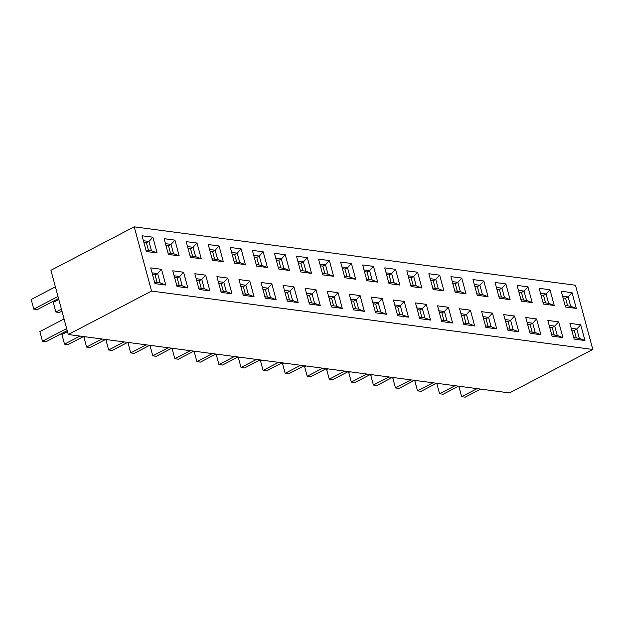 <?xml version="1.0" encoding="UTF-8"?>
<svg xmlns="http://www.w3.org/2000/svg" width="624" height="624" viewBox="0 0 624 624"><rect width="100%" height="100%" fill="white"/><g stroke="black" fill="none" stroke-linecap="round" stroke-linejoin="round"><path stroke-width="0.94" d="M68.266 334.519L509.512 392.917L592.8 349.456L575.468 285.23L592.8 349.456L151.554 291.065L592.8 349.456L509.512 392.917L68.266 334.519L151.554 291.065L134.23 226.84L575.468 285.23L134.23 226.84L151.554 291.065L68.266 334.519L50.934 270.293L68.266 334.519M50.934 270.293L134.23 226.84L50.934 270.293M580.718 324.792L584.961 340.525L574.158 339.097L569.907 323.357L580.718 324.792L576.818 329.043L574.252 330.385L571.717 330.049L574.252 330.385L576.295 337.958L574.252 330.385L576.818 329.043L571.241 328.31L576.818 329.043L579.329 338.356L573.76 337.623L579.329 338.356L584.961 340.525L579.329 338.356L576.818 329.043L580.718 324.792L569.907 323.357L574.158 339.097L584.961 340.525L580.718 324.792M572.052 292.679L576.303 308.412L565.492 306.985L561.241 291.244L572.052 292.679L561.241 291.244L565.492 306.985L576.303 308.412L570.664 306.244L565.094 305.51L570.664 306.244L576.303 308.412L572.052 292.679L568.152 296.93L565.586 298.272L563.051 297.937L565.586 298.272L567.629 305.846L565.586 298.272L568.152 296.93L562.583 296.197L568.152 296.93L570.664 306.244L568.152 296.93L572.052 292.679M558.659 321.867L562.903 337.607L552.092 336.172L547.849 320.44L558.659 321.867L554.752 326.126L557.263 335.439L551.694 334.698L557.263 335.439L562.903 337.607L558.659 321.867L547.849 320.44L552.092 336.172L562.903 337.607L557.263 335.439L554.752 326.126L552.193 327.46L554.752 326.126L549.182 325.393L554.752 326.126L558.659 321.867M549.994 289.754L554.237 305.495L543.426 304.06L539.183 288.327L549.994 289.754L539.183 288.327L543.426 304.06L554.237 305.495L548.605 303.326L543.028 302.585L548.605 303.326L554.237 305.495L549.994 289.754L546.086 294.013L543.527 295.347L545.571 302.921L543.527 295.347L540.985 295.012L543.527 295.347L546.086 294.013L540.517 293.272L546.086 294.013L548.605 303.326L546.086 294.013L549.994 289.754M536.593 318.95L540.836 334.682L530.033 333.255L525.782 317.522L536.593 318.95L525.782 317.522L530.033 333.255L540.836 334.682L535.205 332.522L529.636 331.781L535.205 332.522L540.836 334.682L536.593 318.95L532.693 323.209L535.205 332.522L532.693 323.209L530.127 324.542L532.171 332.116L530.127 324.542L532.693 323.209L527.116 322.468L532.693 323.209L536.593 318.95M527.927 286.837L532.178 302.57L521.368 301.142L517.117 285.402L527.927 286.837L517.117 285.402L521.368 301.142L532.178 302.57L526.539 300.409L520.97 299.668L526.539 300.409L532.178 302.57L527.927 286.837L524.027 291.096L526.539 300.409L524.027 291.096L521.461 292.43L524.027 291.096L518.458 290.355L524.027 291.096L527.927 286.837M514.535 316.033L518.778 331.765L507.967 330.338L503.724 314.597L514.535 316.033L503.724 314.597L507.967 330.338L518.778 331.765L514.535 316.033L510.627 320.284L513.146 329.597L507.569 328.864L513.146 329.597L518.778 331.765L513.146 329.597L510.627 320.284L508.069 321.625L510.627 320.284L505.058 319.55L510.627 320.284L514.535 316.033M505.869 283.92L510.112 299.653L499.301 298.225L495.058 282.485L505.869 283.92L495.058 282.485L499.301 298.225L510.112 299.653L504.481 297.484L498.904 296.751L504.481 297.484L510.112 299.653L505.869 283.92L501.961 288.171L504.481 297.484L501.961 288.171L499.403 289.513L501.961 288.171L496.392 287.438L501.961 288.171L505.869 283.92M492.469 313.108L496.72 328.848L485.909 327.413L481.658 311.68L492.469 313.108L481.658 311.68L485.909 327.413L496.72 328.848L492.469 313.108L488.569 317.366L486.002 318.708L483.467 318.365L486.002 318.708L488.569 317.366L482.992 316.633L488.569 317.366L491.08 326.68L485.511 325.946L491.08 326.68L496.72 328.848L491.08 326.68L488.569 317.366L492.469 313.108M483.803 280.995L488.054 296.735L477.243 295.3L472.992 279.568L483.803 280.995L472.992 279.568L477.243 295.3L488.054 296.735L483.803 280.995L479.903 285.254L477.337 286.588L474.802 286.252L477.337 286.588L479.903 285.254L474.334 284.513L479.903 285.254L482.414 294.567L476.845 293.826L482.414 294.567L488.054 296.735L482.414 294.567L479.903 285.254L483.803 280.995M470.41 310.19L474.653 325.923L463.843 324.496L459.599 308.763L470.41 310.19L459.599 308.763L463.843 324.496L474.653 325.923L469.022 323.762L463.445 323.021L469.022 323.762L474.653 325.923L470.41 310.19L466.502 314.449L463.944 315.783L461.401 315.448L463.944 315.783L466.502 314.449L460.933 313.708L466.502 314.449L469.022 323.762L466.502 314.449L470.41 310.19M461.744 278.078L465.988 293.81L455.177 292.383L450.934 276.643L461.744 278.078L450.934 276.643L455.177 292.383L465.988 293.81L461.744 278.078L457.837 282.337L455.278 283.67L452.735 283.335L455.278 283.67L457.837 282.337L452.267 281.596L457.837 282.337L460.356 291.65L454.779 290.909L460.356 291.65L465.988 293.81L460.356 291.65L457.837 282.337L461.744 278.078M448.344 307.273L452.595 323.006L441.784 321.578L437.533 305.838L448.344 307.273L444.444 311.524L441.878 312.866L443.921 320.44L441.878 312.866L439.343 312.53L441.878 312.866L444.444 311.524L438.867 310.791L444.444 311.524L446.956 320.837L441.386 320.104L446.956 320.837L452.595 323.006L448.344 307.273L437.533 305.838L441.784 321.578L452.595 323.006L446.956 320.837L444.444 311.524L448.344 307.273M439.678 275.161L443.929 290.893L433.118 289.466L428.867 273.725L439.678 275.161L435.778 279.412L433.212 280.753L430.677 280.418L433.212 280.753L435.778 279.412L430.209 278.678L435.778 279.412L438.29 288.725L432.721 287.992L438.29 288.725L443.929 290.893L438.29 288.725L435.778 279.412L439.678 275.161L428.867 273.725L433.118 289.466L443.929 290.893L439.678 275.161M426.286 304.348L430.529 320.089L419.718 318.653L415.475 302.921L426.286 304.348L422.378 308.607L424.897 317.92L419.32 317.187L424.897 317.92L430.529 320.089L424.897 317.92L422.378 308.607L419.819 309.949L422.378 308.607L416.809 307.874L422.378 308.607L426.286 304.348L415.475 302.921L419.718 318.653L430.529 320.089L426.286 304.348M417.62 272.236L421.863 287.976L411.052 286.541L406.809 270.808L417.62 272.236L413.72 276.494L411.154 277.828L413.197 285.402L411.154 277.828L408.611 277.493L411.154 277.828L413.72 276.494L408.143 275.753L413.72 276.494L416.231 285.808L410.654 285.067L416.231 285.808L421.863 287.976L416.231 285.808L413.72 276.494L417.62 272.236L406.809 270.808L411.052 286.541L421.863 287.976L417.62 272.236M404.219 301.431L408.47 317.164L397.66 315.736L393.409 300.004L404.219 301.431L400.319 305.69L402.831 315.003L397.262 314.262L402.831 315.003L408.47 317.164L402.831 315.003L400.319 305.69L397.753 307.024L400.319 305.69L394.75 304.949L400.319 305.69L404.219 301.431L393.409 300.004L397.66 315.736L408.47 317.164L404.219 301.431M395.554 269.318L399.805 285.051L388.994 283.624L384.743 267.883L395.554 269.318L391.654 273.577L394.165 282.89L388.596 282.149L394.165 282.89L399.805 285.051L394.165 282.89L391.654 273.577L389.087 274.911L391.654 273.577L386.084 272.836L391.654 273.577L395.554 269.318L384.743 267.883L388.994 283.624L399.805 285.051L395.554 269.318M382.161 298.514L386.404 314.246L375.593 312.819L371.35 297.079L382.161 298.514L378.253 302.765L380.773 312.078L375.196 311.345L380.773 312.078L386.404 314.246L380.773 312.078L378.253 302.765L375.695 304.106L378.253 302.765L372.684 302.032L378.253 302.765L382.161 298.514L371.35 297.079L375.593 312.819L386.404 314.246L382.161 298.514M373.495 266.401L377.738 282.134L366.928 280.706L362.684 264.966L373.495 266.401L369.595 270.652L372.107 279.965L366.53 279.232L372.107 279.965L377.738 282.134L373.495 266.401L362.684 264.966L366.928 280.706L377.738 282.134L372.107 279.965L369.595 270.652L367.029 271.994L369.595 270.652L364.018 269.919L369.595 270.652L373.495 266.401M360.095 295.589L364.346 311.329L353.535 309.894L349.284 294.161L360.095 295.589L356.195 299.848L358.706 309.161L353.137 308.428L358.706 309.161L364.346 311.329L358.706 309.161L356.195 299.848L353.629 301.189L356.195 299.848L350.626 299.114L356.195 299.848L360.095 295.589L349.284 294.161L353.535 309.894L364.346 311.329L360.095 295.589M351.429 263.476L355.68 279.217L344.869 277.781L340.618 262.049L351.429 263.476L340.618 262.049L344.869 277.781L355.68 279.217L351.429 263.476L347.529 267.735L350.041 277.048L344.471 276.307L350.041 277.048L355.68 279.217L350.041 277.048L347.529 267.735L344.963 269.069L347.529 267.735L341.96 266.994L347.529 267.735L351.429 263.476M338.036 292.672L342.28 308.404L331.469 306.977L327.226 291.244L338.036 292.672L327.226 291.244L331.469 306.977L342.28 308.404L336.648 306.244L331.071 305.503L336.648 306.244L342.28 308.404L338.036 292.672L334.129 296.93L331.57 298.264L329.027 297.929L331.57 298.264L334.129 296.93L328.559 296.189L334.129 296.93L336.648 306.244L334.129 296.93L338.036 292.672M329.371 260.559L333.614 276.292L322.803 274.864L318.56 259.132L329.371 260.559L325.471 264.818L327.982 274.131L322.405 273.39L327.982 274.131L333.614 276.292L329.371 260.559L318.56 259.132L322.803 274.864L333.614 276.292L327.982 274.131L325.471 264.818L322.904 266.152L325.471 264.818L319.894 264.077L325.471 264.818L329.371 260.559M315.97 289.754L320.221 305.487L309.41 304.06L305.159 288.319L315.97 289.754L312.07 294.005L309.504 295.347L311.548 302.921L309.504 295.347L306.969 295.012L309.504 295.347L312.07 294.005L306.501 293.272L312.07 294.005L314.582 303.319L309.013 302.585L314.582 303.319L320.221 305.487L314.582 303.319L312.07 294.005L315.97 289.754L305.159 288.319L309.41 304.06L320.221 305.487L315.97 289.754M307.304 257.642L311.555 273.374L300.745 271.947L296.494 256.207L307.304 257.642L296.494 256.207L300.745 271.947L311.555 273.374L305.916 271.206L300.347 270.473L305.916 271.206L311.555 273.374L307.304 257.642L303.404 261.893L300.846 263.234L298.303 262.899L300.846 263.234L303.404 261.893L297.835 261.16L303.404 261.893L305.916 271.206L303.404 261.893L307.304 257.642M293.912 286.829L298.155 302.57L287.344 301.135L283.101 285.402L293.912 286.829L290.004 291.088L287.446 292.43L284.903 292.087L287.446 292.43L290.004 291.088L284.435 290.355L290.004 291.088L292.523 300.401L286.946 299.668L292.523 300.401L298.155 302.57L293.912 286.829L283.101 285.402L287.344 301.135L298.155 302.57L292.523 300.401L290.004 291.088L293.912 286.829M285.246 254.717L289.489 270.457L278.678 269.022L274.435 253.289L285.246 254.717L281.346 258.976L283.858 268.289L278.281 267.548L283.858 268.289L289.489 270.457L283.858 268.289L281.346 258.976L278.78 260.309L281.346 258.976L275.769 258.235L281.346 258.976L285.246 254.717L274.435 253.289L278.678 269.022L289.489 270.457L285.246 254.717M271.846 283.912L276.097 299.645L265.286 298.217L261.035 282.485L271.846 283.912L267.946 288.171L265.379 289.505L267.423 297.079L265.379 289.505L262.844 289.169L265.379 289.505L267.946 288.171L262.376 287.43L267.946 288.171L270.457 297.484L264.888 296.743L270.457 297.484L276.097 299.645L271.846 283.912L261.035 282.485L265.286 298.217L276.097 299.645L270.457 297.484L267.946 288.171L271.846 283.912M263.18 251.8L267.431 267.532L256.62 266.105L252.369 250.372L263.18 251.8L252.369 250.372L256.62 266.105L267.431 267.532L261.791 265.372L256.222 264.631L261.791 265.372L267.431 267.532L263.18 251.8L259.28 256.058L256.721 257.392L254.179 257.057L256.721 257.392L259.28 256.058L253.711 255.317L259.28 256.058L261.791 265.372L259.28 256.058L263.18 251.8M249.787 280.995L254.03 296.728L243.22 295.3L238.976 279.56L249.787 280.995L245.887 285.246L243.321 286.588L240.778 286.252L243.321 286.588L245.887 285.246L240.31 284.513L245.887 285.246L248.399 294.559L242.822 293.826L248.399 294.559L254.03 296.728L249.787 280.995L238.976 279.56L243.22 295.3L254.03 296.728L248.399 294.559L245.887 285.246L249.787 280.995M241.121 248.882L245.365 264.615L234.554 263.188L230.311 247.447L241.121 248.882L237.221 253.133L239.733 262.447L234.156 261.713L239.733 262.447L245.365 264.615L241.121 248.882L230.311 247.447L234.554 263.188L245.365 264.615L239.733 262.447L237.221 253.133L234.655 254.475L237.221 253.133L231.644 252.4L237.221 253.133L241.121 248.882M227.721 278.07L231.972 293.81L221.161 292.375L216.91 276.643L227.721 278.07L223.821 282.329L221.255 283.67L223.298 291.244L221.255 283.67L218.72 283.327L221.255 283.67L223.821 282.329L218.252 281.596L223.821 282.329L226.333 291.642L220.763 290.909L226.333 291.642L231.972 293.81L227.721 278.07L216.91 276.643L221.161 292.375L231.972 293.81L226.333 291.642L223.821 282.329L227.721 278.07M219.055 245.957L223.306 261.698L212.495 260.263L208.252 244.53L219.055 245.957L215.155 250.216L212.597 251.55L210.054 251.215L212.597 251.55L215.155 250.216L209.586 249.475L215.155 250.216L217.667 259.529L212.098 258.788L217.667 259.529L223.306 261.698L217.667 259.529L215.155 250.216L219.055 245.957L208.252 244.53L212.495 260.263L223.306 261.698L219.055 245.957M205.663 275.153L209.906 290.885L199.095 289.458L194.852 273.725L205.663 275.153L201.763 279.412L199.196 280.745L196.654 280.41L199.196 280.745L201.763 279.412L196.186 278.671L201.763 279.412L204.274 288.725L198.697 287.984L204.274 288.725L209.906 290.885L204.274 288.725L201.763 279.412L205.663 275.153L194.852 273.725L199.095 289.458L209.906 290.885L205.663 275.153M196.997 243.04L201.24 258.773L190.429 257.345L186.186 241.613L196.997 243.04L193.097 247.299L195.608 256.612L190.031 255.871L195.608 256.612L201.24 258.773L195.608 256.612L193.097 247.299L190.531 248.633L193.097 247.299L187.52 246.558L193.097 247.299L196.997 243.04L186.186 241.613L190.429 257.345L201.24 258.773L196.997 243.04M183.596 272.236L187.847 287.968L177.037 286.541L172.786 270.8L183.596 272.236L179.696 276.487L177.13 277.828L179.182 285.402L177.13 277.828L174.595 277.493L177.13 277.828L179.696 276.487L174.127 275.753L179.696 276.487L182.208 285.8L176.639 285.067L182.208 285.8L187.847 287.968L183.596 272.236L172.786 270.8L177.037 286.541L187.847 287.968L182.208 285.8L179.696 276.487L183.596 272.236M174.931 240.123L179.182 255.856L168.371 254.428L164.128 238.688L174.931 240.123L164.128 238.688L168.371 254.428L179.182 255.856L174.931 240.123L171.031 244.374L168.472 245.716L165.929 245.38L168.472 245.716L171.031 244.374L165.461 243.641L171.031 244.374L173.542 253.687L167.973 252.954L173.542 253.687L179.182 255.856L173.542 253.687L171.031 244.374L174.931 240.123M161.538 269.311L165.781 285.051L154.97 283.616L150.727 267.883L161.538 269.311L150.727 267.883L154.97 283.616L165.781 285.051L160.15 282.883L154.573 282.149L160.15 282.883L165.781 285.051L161.538 269.311L157.638 273.569L155.072 274.911L152.529 274.568L155.072 274.911L157.115 282.485L155.072 274.911L157.638 273.569L152.061 272.836L157.638 273.569L160.15 282.883L157.638 273.569L161.538 269.311M152.872 237.198L157.115 252.938L146.305 251.503L142.061 235.771L152.872 237.198L148.972 241.457L151.484 250.77L145.907 250.029L151.484 250.77L157.115 252.938L152.872 237.198L142.061 235.771L146.305 251.503L157.115 252.938L151.484 250.77L148.972 241.457L146.406 242.791L148.972 241.457L143.395 240.716L148.972 241.457L152.872 237.198M465.176 397.16L461.643 396.7L477.11 388.627L461.643 396.7L465.176 397.16L480.644 389.095L465.176 397.16M460.309 386.404L459.046 387.059L461.643 396.7L459.046 387.059L460.309 386.404M438.243 383.487L436.987 384.142L439.585 393.775L455.052 385.71L439.585 393.775L443.11 394.243L458.578 386.178L443.11 394.243L439.585 393.775L436.987 384.142L438.243 383.487M552.193 327.46L554.237 335.041L552.193 327.46L549.65 327.124L552.193 327.46M414.921 381.225L417.518 390.858L421.052 391.326L436.519 383.253L421.052 391.326L417.518 390.858L432.986 382.785L417.518 390.858L414.921 381.225L416.185 380.562L414.921 381.225M521.461 292.43L523.505 300.004L521.461 292.43L518.926 292.094L521.461 292.43M527.592 324.207L530.127 324.542L527.592 324.207M392.863 378.3L395.46 387.941L398.986 388.401L414.453 380.336L398.986 388.401L395.46 387.941L410.927 379.868L395.46 387.941L392.863 378.3L394.118 377.645L392.863 378.3M499.403 289.513L501.446 297.086L499.403 289.513L496.86 289.177L499.403 289.513M508.069 321.625L510.112 329.199L508.069 321.625L505.526 321.29L508.069 321.625M376.927 385.484L373.394 385.016L388.861 376.951L373.394 385.016L376.927 385.484L392.395 377.419L376.927 385.484M370.796 375.383L373.394 385.016L370.796 375.383L372.06 374.728L370.796 375.383M477.337 286.588L479.38 294.161L477.337 286.588M486.002 318.708L488.046 326.282L486.002 318.708M354.869 382.567L370.328 374.494L354.869 382.567L351.335 382.099L366.803 374.026L351.335 382.099L354.869 382.567M348.738 372.466L351.335 382.099L348.738 372.466L349.994 371.803L348.738 372.466M455.278 283.67L457.322 291.244L455.278 283.67M463.944 315.783L465.988 323.357L463.944 315.783M327.935 368.885L326.672 369.541L329.269 379.181L344.737 371.108L329.269 379.181L332.803 379.642L348.27 371.576L332.803 379.642L329.269 379.181L326.672 369.541L327.935 368.885M433.212 280.753L435.256 288.327L433.212 280.753M305.869 365.968L304.613 366.623L307.211 376.256L322.678 368.191L307.211 376.256L310.744 376.724L326.204 368.659L310.744 376.724L307.211 376.256L304.613 366.623L305.869 365.968M419.819 309.949L421.863 317.522L419.819 309.949L417.277 309.605L419.819 309.949M282.547 363.706L285.145 373.339L288.678 373.807L304.145 365.734L288.678 373.807L285.145 373.339L300.612 365.266L285.145 373.339L282.547 363.706L283.811 363.043L282.547 363.706M389.087 274.911L391.131 282.485L389.087 274.911L386.552 274.576L389.087 274.911M397.753 307.024L399.797 314.597L397.753 307.024L395.218 306.688L397.753 307.024M260.489 360.781L263.086 370.422L266.62 370.882L282.079 362.817L266.62 370.882L263.086 370.422L278.554 362.349L263.086 370.422L260.489 360.781L261.752 360.126L260.489 360.781M367.029 271.994L369.073 279.568L367.029 271.994L364.486 271.658L367.029 271.994M375.695 304.106L377.738 311.68L375.695 304.106L373.152 303.771L375.695 304.106M239.686 357.209L238.423 357.864L241.028 367.497L244.553 367.965L260.021 359.9L244.553 367.965L241.028 367.497L256.487 359.432L241.028 367.497L238.423 357.864L239.686 357.209M344.963 269.069L347.014 276.643L344.963 269.069L342.428 268.733L344.963 269.069M353.629 301.189L355.672 308.763L353.629 301.189L351.094 300.846L353.629 301.189M217.628 354.284L216.364 354.947L218.962 364.58L222.495 365.048L237.955 356.975L222.495 365.048L218.962 364.58L234.429 356.507L218.962 364.58L216.364 354.947L217.628 354.284M322.904 266.152L324.948 273.725L322.904 266.152L320.362 265.816L322.904 266.152M331.57 298.264L333.614 305.838L331.57 298.264M195.562 351.367L194.298 352.022L196.903 361.663L200.429 362.123L215.896 354.058L200.429 362.123L196.903 361.663L212.363 353.59L196.903 361.663L194.298 352.022L195.562 351.367M300.846 263.234L302.89 270.808L300.846 263.234M173.503 348.449L172.24 349.105L174.837 358.738L178.37 359.206L193.83 351.14L178.37 359.206L174.837 358.738L190.304 350.672L174.837 358.738L172.24 349.105L173.503 348.449M278.78 260.309L280.823 267.891L278.78 260.309L276.237 259.974L278.78 260.309M287.446 292.43L289.489 300.004L287.446 292.43M151.437 345.524L150.173 346.187L152.779 355.82L156.304 356.288L171.772 348.215L156.304 356.288L152.779 355.82L168.238 347.747L152.779 355.82L150.173 346.187L151.437 345.524M256.721 257.392L258.765 264.966L256.721 257.392M128.115 343.262L130.712 352.903L134.246 353.371L149.705 345.298L134.246 353.371L130.712 352.903L146.18 344.83L130.712 352.903L128.115 343.262L129.379 342.607L128.115 343.262M234.655 254.475L236.699 262.049L234.655 254.475L232.112 254.14L234.655 254.475M243.321 286.588L245.365 294.161L243.321 286.588M107.312 339.69L106.049 340.345L108.654 349.978L112.18 350.446L127.647 342.381L112.18 350.446L108.654 349.978L124.114 341.913L108.654 349.978L106.049 340.345L107.312 339.69M212.597 251.55L214.64 259.132L212.597 251.55M85.254 336.765L83.99 337.428L86.588 347.061L90.121 347.529L105.581 339.456L90.121 347.529L86.588 347.061L102.055 338.996L86.588 347.061L83.99 337.428L85.254 336.765M190.531 248.633L192.574 256.207L190.531 248.633L187.988 248.297L190.531 248.633M199.196 280.745L201.24 288.319L199.196 280.745M58.812 299.497L53.258 302.39L55.864 312.023L59.389 312.491L61.963 311.158L59.389 312.491L55.864 312.023L61.417 309.13L55.864 312.023L53.258 302.39L58.812 299.497M67.478 331.609L61.924 334.503L64.529 344.144L68.055 344.612L83.522 336.539L68.055 344.612L64.529 344.144L79.989 336.071L64.529 344.144L61.924 334.503L67.478 331.609M168.472 245.716L170.516 253.289L168.472 245.716M55.403 286.845L31.2 299.473L33.797 309.106L37.331 309.574L58.547 298.506L37.331 309.574L33.797 309.106L58.001 296.478L33.797 309.106L31.2 299.473L55.403 286.845M64.069 318.958L39.866 331.586L42.463 341.219L45.997 341.687L67.213 330.619L45.997 341.687L42.463 341.219L66.667 328.591L42.463 341.219L39.866 331.586L64.069 318.958M146.406 242.791L148.45 250.372L146.406 242.791L143.863 242.455L146.406 242.791"/></g></svg>
